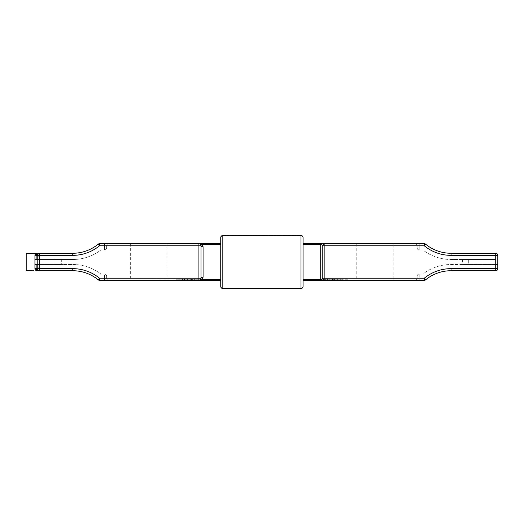 <?xml version="1.0" encoding="UTF-8"?>
<svg xmlns="http://www.w3.org/2000/svg" width="524" height="524" viewBox="0 0 524 524"><rect width="100%" height="100%" fill="white"/><g stroke="black" fill="none" stroke-linecap="round" stroke-linejoin="round"><path stroke-width="0.39" stroke-dasharray="2.62 1.97" d="M37.008 270.731L72.757 270.731A40.079 40.079 0 0 1 98.171 279.816A2.076 2.076 0 0 0 99.495 280.288L199.906 280.039L201 278.211L201 245.789A2.076 0.996 -0 0 0 203.076 246.784L203.076 277.216L202.395 279.351L198.917 280.288L220.742 280.288L220.742 279.351L220.742 280.288M324.873 280.288A2.076 2.076 0 0 1 322.797 278.211A2.076 2.076 0 0 0 324.873 280.288L424.302 280.288A2.076 2.076 0 0 0 425.619 279.816L424.302 278.211L425.619 279.816L424.302 278.211L324.873 278.211L324.873 280.288A2.076 2.076 0 0 1 322.797 278.211C322.849 278.768 322.155 279.148 320.714 279.351L303.049 279.351L303.049 244.649L303.049 280.288L320.714 280.288L318.847 280.288L320.714 280.288L320.714 243.712L324.873 243.712A2.076 2.076 0 0 0 322.797 245.789L322.797 278.211A2.076 2.076 0 0 0 324.873 280.288L320.714 280.288M36.136 259.504L38.206 259.504L38.206 255.352L36.13 255.352L37.008 255.352L37.008 259.504L34.931 259.504L61.328 259.504L61.328 264.496L55.092 264.496L61.328 264.496M61.328 259.504L34.931 259.504L34.931 264.496L55.092 264.496L34.931 264.496L37.008 264.496L37.008 268.648L38.206 268.648L38.206 264.496L36.136 264.496M204.95 279.253L200.718 279.253L204.95 279.253L204.95 280.288M220.742 262L220.742 279.351L202.395 279.351A2.076 0.996 33.2 0 0 200.659 279.351L198.917 280.288L182.476 280.288L199.1 280.288L175.848 280.288L198.917 280.288L198.917 278.211L99.495 278.211L98.171 279.816L99.495 278.211A42.156 42.156 0 0 0 72.757 268.648L35.966 268.648C35.737 269.906 34.538 270.6 32.37 270.731L26.2 270.731M175.848 279.253L200.718 279.253L175.848 279.253L175.848 280.288M167.012 243.712L130.64 243.712L167.012 243.712L167.012 280.288L130.64 280.288L167.012 280.288M130.64 243.712L130.64 280.288M220.742 279.351L220.742 261.673M347.943 279.253L318.847 279.253L347.943 279.253L347.943 280.288M318.847 279.253L318.847 280.288M393.151 243.712L356.779 243.712L393.151 243.712L393.151 280.288L356.779 280.288L393.151 280.288M356.779 243.712L356.779 280.288M182.476 279.253L199.1 279.253L182.476 279.253L182.476 280.288L182.476 279.253M108.717 280.288L104.558 280.288L108.717 280.288A2.076 2.076 0 0 1 106.634 278.211L106.634 276.135L106.634 278.211L104.558 278.211L104.558 274.052L104.558 278.211L99.495 278.211L106.634 278.211A2.076 2.076 0 0 0 108.717 280.288A2.076 2.076 0 0 1 106.634 278.211M37.008 264.496L72.757 264.496A46.315 46.315 0 0 1 100.398 273.646A2.076 2.076 0 0 0 101.636 274.052L104.558 274.052L101.636 274.052A2.076 2.076 0 0 1 100.398 273.646A46.315 46.315 0 0 0 72.757 264.496L38.206 264.496M37.008 259.504L72.757 259.504A46.315 46.315 0 0 0 100.398 250.354A2.076 2.076 0 0 1 101.636 249.948L104.558 249.948L104.558 245.789L104.558 249.948L101.636 249.948A2.076 2.076 0 0 0 100.398 250.354A46.315 46.315 0 0 1 72.757 259.504L38.206 259.504M26.2 253.269L32.37 253.269C34.538 253.4 35.737 254.094 35.966 255.352L72.757 255.352A42.156 42.156 0 0 0 99.495 245.789L98.171 244.184A40.079 40.079 0 0 1 72.757 253.269L37.008 253.269A2.076 2.076 0 0 0 34.931 255.352L34.931 268.648M37.008 270.351L37.008 268.648L72.757 268.648L72.757 270.731L39.3 270.731L72.757 270.731A40.079 40.079 0 0 1 98.171 279.816A40.079 40.079 0 0 0 72.757 270.731A40.079 40.079 0 0 1 98.171 279.816L99.495 278.211A42.156 42.156 0 0 0 72.757 268.648A42.156 42.156 0 0 1 99.495 278.211L99.495 280.288A2.076 2.076 0 0 1 98.171 279.816A40.079 40.079 0 0 0 72.757 270.731A40.079 40.079 0 0 1 98.171 279.816A2.076 2.076 0 0 0 99.495 280.288L99.495 278.211L99.495 280.288A2.076 2.076 0 0 1 98.171 279.816M35.966 255.352L35.966 268.648M202.395 244.649L198.917 243.712A2.076 2.076 0 0 1 201 245.789L199.906 243.961L200.659 244.649A2.076 0.996 -33.2 0 0 202.395 244.649L220.742 244.649L220.742 243.712L99.495 243.712A2.076 2.076 0 0 0 98.171 244.184A2.076 2.076 0 0 1 99.495 243.712A2.076 2.076 0 0 0 98.171 244.184A40.079 40.079 0 0 1 72.757 253.269A40.079 40.079 0 0 0 98.171 244.184A40.079 40.079 0 0 1 72.757 253.269A40.079 40.079 0 0 0 98.171 244.184A40.079 40.079 0 0 1 72.757 253.269L72.757 255.352L37.008 255.352L37.008 253.649M342.231 279.253L325.601 279.253L342.231 279.253L342.231 280.288L325.601 280.288L342.231 280.288L342.231 279.253M322.797 278.211L324.873 278.211L324.873 245.789L424.302 245.789A42.156 42.156 0 0 0 451.033 255.352L495.724 255.352L495.724 268.648L497.8 268.648L497.8 259.504L462.469 259.504L497.8 259.504L497.8 255.352L497.8 268.648L497.8 255.352A2.076 2.076 0 0 0 495.724 253.269L451.033 253.269A40.079 40.079 0 0 1 425.619 244.184L424.302 245.789L425.619 244.184A2.076 2.076 0 0 0 424.302 243.712L324.873 243.712A2.076 2.076 0 0 0 322.797 245.789C322.856 245.239 322.162 244.859 320.714 244.649L303.049 244.649L303.049 243.712L303.049 244.649M424.302 280.288A2.076 2.076 0 0 0 425.619 279.816A40.079 40.079 0 0 1 451.033 270.731A40.079 40.079 0 0 0 425.619 279.816A40.079 40.079 0 0 1 451.033 270.731A40.079 40.079 0 0 0 425.619 279.816A2.076 2.076 0 0 1 424.302 280.288L415.08 280.288L424.302 280.288L424.302 278.211A42.156 42.156 0 0 1 451.033 268.648A42.156 42.156 0 0 0 424.302 278.211L419.233 278.211L424.302 278.211L424.302 280.288L424.302 278.211A42.156 42.156 0 0 1 451.033 268.648L495.724 268.648L451.033 268.648L451.033 270.731L495.724 270.731L451.033 270.731L495.724 270.731L495.724 264.496L451.033 264.496A46.315 46.315 0 0 0 423.399 273.646A2.076 2.076 0 0 1 422.154 274.052L419.233 274.052L419.233 278.211L419.233 274.052L422.154 274.052A2.076 2.076 0 0 0 423.399 273.646A46.315 46.315 0 0 1 451.033 264.496L497.8 264.496L468.705 264.496L497.8 264.496L495.724 264.496L495.724 268.648L451.033 268.648L451.033 270.731L451.033 268.648M303.049 286.425L303.049 237.575A2.076 1.86 0 0 0 300.973 235.721L300.973 288.331L222.824 288.331A2.076 1.906 0 0 1 220.742 286.425L220.742 237.575A2.076 2.076 0 0 1 222.824 235.499L300.973 235.499L222.824 235.721A2.076 1.86 -0 0 0 220.742 237.575A2.076 2.076 0 0 1 222.824 235.499L222.824 288.501L300.973 288.331A2.076 1.906 -0 0 0 303.049 286.425M320.714 243.712L303.049 243.712M417.156 278.211L417.156 276.135L417.156 278.211L419.233 278.211L417.156 278.211A2.076 2.076 0 0 1 415.08 280.288A2.076 2.076 0 0 0 417.156 278.211A2.076 2.076 0 0 1 415.08 280.288M468.705 264.496L462.469 264.496L468.705 264.496L468.705 259.504L468.705 264.496M451.033 259.504L495.724 259.504L495.724 255.352L451.033 255.352A42.156 42.156 0 0 1 424.302 245.789L425.619 244.184A40.079 40.079 0 0 0 451.033 253.269A40.079 40.079 0 0 1 425.619 244.184A2.076 2.076 0 0 0 424.302 243.712A2.076 2.076 0 0 1 425.619 244.184A40.079 40.079 0 0 0 451.033 253.269A40.079 40.079 0 0 1 425.619 244.184A2.076 2.076 0 0 0 424.302 243.712A2.076 2.076 0 0 1 425.619 244.184A40.079 40.079 0 0 0 451.033 253.269L451.033 255.352L495.724 255.352L495.724 259.504L451.033 259.504A46.315 46.315 0 0 1 423.399 250.354A46.315 46.315 0 0 0 451.033 259.504M419.233 249.948L422.154 249.948A2.076 2.076 0 0 1 423.399 250.354A2.076 2.076 0 0 0 422.154 249.948L419.233 249.948C417.982 249.81 417.287 249.123 417.156 247.865L417.156 245.789L417.156 247.865C417.287 249.123 417.982 249.81 419.233 249.948L419.233 245.789L419.233 249.948M327.546 280.288L332.511 280.288L327.546 280.288L327.546 279.253L332.511 279.253L327.546 279.253L327.546 280.288L327.546 279.253M334.456 280.288L340.286 280.288L334.456 280.288L334.456 279.253L340.286 279.253L334.456 279.253L334.456 280.288M337.351 280.288L337.351 279.253L337.364 280.288M333.271 280.288L333.271 279.253M329.786 280.288L329.786 279.253M325.601 280.288L325.601 279.253M332.511 280.288L332.511 279.253L332.511 280.288M332.354 280.288L332.354 279.253M330.055 280.288L330.055 279.253M340.286 280.288L340.286 279.253L340.286 280.288M340.076 280.288L340.076 279.253M99.495 243.712L99.495 245.789A42.156 42.156 0 0 1 72.757 255.352A42.156 42.156 0 0 0 99.495 245.789L106.634 245.789L106.634 247.865L106.634 245.789A2.076 2.076 0 0 1 108.717 243.712A2.076 2.076 0 0 0 106.634 245.789L99.495 245.789L98.171 244.184A2.076 2.076 0 0 1 99.495 243.712L99.495 245.789L98.171 244.184A2.076 2.076 0 0 1 99.495 243.712L99.495 245.789L198.917 245.789L198.917 278.211L201 278.211A2.076 2.076 0 0 1 198.917 280.288A2.076 2.076 0 0 0 201 278.211A2.076 0.996 0 0 1 203.076 277.216M197.155 280.288L192.19 280.288L197.155 280.288L197.155 279.253L192.19 279.253L197.155 279.253L197.155 280.288L197.155 279.253M190.245 280.288L184.415 280.288L190.245 280.288L190.245 279.253L184.415 279.253L190.245 279.253L190.245 280.288M187.356 280.288L187.356 279.253M191.437 280.288L191.437 279.253M194.921 280.288L194.921 279.253M198.917 280.288L199.1 279.253M192.19 280.288L192.19 279.253L192.19 280.288M192.347 280.288L192.347 279.253M194.646 280.288L194.646 279.253M184.415 280.288L184.415 279.253L184.415 280.288M184.625 280.288L184.625 279.253M187.343 280.288L187.343 279.253M106.634 276.135C106.503 274.877 105.809 274.19 104.558 274.052C105.809 274.19 106.503 274.877 106.634 276.135M104.558 249.948C105.809 249.81 106.503 249.123 106.634 247.865C106.503 249.123 105.809 249.81 104.558 249.948M417.156 276.135C417.287 274.877 417.982 274.19 419.233 274.052C417.982 274.19 417.287 274.877 417.156 276.135M497.8 268.648A2.076 2.076 0 0 1 495.724 270.731L495.724 268.648L495.724 270.731A2.076 2.076 0 0 0 497.8 268.648L495.724 268.648L497.8 268.648A2.076 2.076 0 0 1 495.724 270.731M322.797 245.789A2.076 2.076 0 0 1 324.873 243.712A2.076 2.076 0 0 0 322.797 245.789L324.873 245.789L324.873 243.712M497.8 255.352A2.076 2.076 0 0 0 495.724 253.269L495.724 255.352L497.8 255.352L495.724 255.352L495.724 253.269L495.724 255.352L497.8 255.352A2.076 2.076 0 0 0 495.724 253.269M417.156 245.789A2.076 2.076 0 0 0 415.08 243.712A2.076 2.076 0 0 1 417.156 245.789L424.302 245.789L419.233 245.789L419.233 243.712L419.233 245.789L417.156 245.789A2.076 2.076 0 0 0 415.08 243.712M222.824 288.501A2.076 2.076 0 0 1 220.742 286.425A2.076 2.076 0 0 0 222.824 288.501M55.092 259.504L55.092 264.496L55.092 259.504M424.302 243.712L424.302 245.789A42.156 42.156 0 0 0 451.033 255.352L451.033 253.269L451.033 255.352M72.757 268.648L72.757 270.731L72.757 268.648L38.206 268.648L38.206 270.731M38.206 253.269L38.206 255.352L72.757 255.352L72.757 253.269L72.757 255.352M104.558 280.288L104.558 278.211L104.558 280.288M201 245.789L198.917 245.789L198.917 243.712A2.076 2.076 0 0 1 201 245.789M104.558 245.789L104.558 243.712L104.558 245.789M106.634 245.789A2.076 2.076 0 0 1 108.717 243.712M419.233 280.288L419.233 278.211L419.233 280.288M462.469 259.504L462.469 264.496M198.917 243.712L199.906 243.961L198.917 243.712"/><path stroke-width="0.79" d="M32.37 253.269L72.757 253.269A40.079 40.079 0 0 0 98.171 244.184L99.495 245.789A42.156 42.156 0 0 1 72.757 255.352L39.3 255.352L39.3 268.648L72.757 268.648A42.156 42.156 0 0 1 99.495 278.211L198.917 278.211L198.917 245.789L201 245.789L201 278.211A2.076 0.996 180 0 1 203.076 277.216L202.395 279.351L198.917 280.288L99.495 280.288A2.076 2.076 0 0 1 98.171 279.816A40.079 40.079 0 0 0 72.757 270.731L37.008 270.731A2.076 2.076 0 0 1 34.931 268.648L34.931 264.496L36.136 264.496L36.136 268.648L36.13 264.496M303.049 237.575L303.049 286.425A2.076 2.076 0 0 1 300.973 288.501L222.824 288.501A2.076 2.076 0 0 1 220.742 286.425L220.742 237.575A2.076 1.86 0 0 1 222.824 235.721L222.824 288.331L300.973 288.331A2.076 1.906 0 0 0 303.049 286.425A2.076 2.076 0 0 1 300.973 288.501A2.076 2.076 0 0 0 303.049 286.425A2.076 2.076 0 0 1 300.973 288.501L300.973 235.721A2.076 1.86 0 0 1 303.049 237.575A2.076 2.076 0 0 0 300.973 235.499A2.076 2.076 0 0 1 303.049 237.575M36.13 259.504L36.13 255.352L36.136 259.504L34.931 259.504L34.931 264.496M204.95 280.288L198.917 280.288L204.95 280.288M220.742 261.673L220.742 262M202.395 244.649L203.076 246.784L202.395 244.649L198.917 243.712L220.742 243.712L220.742 244.649L202.395 244.649A2.076 0.996 146.8 0 1 200.659 244.649L201 245.789A2.076 2.076 0 0 0 198.917 243.712L99.495 243.712A2.076 2.076 0 0 0 98.171 244.184A40.079 40.079 0 0 1 72.757 253.269L72.757 255.352M320.714 280.288L303.049 280.288L303.049 279.351L320.714 279.351L320.714 280.288L324.873 280.288L320.714 280.288L324.873 280.288L324.873 278.211L424.302 278.211L425.619 279.816A40.079 40.079 0 0 1 451.033 270.731A40.079 40.079 0 0 0 425.619 279.816A2.076 2.076 0 0 1 424.302 280.288L324.873 280.288A2.076 2.076 0 0 1 322.797 278.211L322.797 245.789L324.873 245.789L324.873 278.211L322.797 278.211A2.076 2.076 0 0 0 324.873 280.288M220.742 280.288L198.917 280.288A2.076 2.076 0 0 0 201 278.211L200.659 279.351A2.076 0.996 -146.8 0 1 202.395 279.351L220.742 279.351M32.37 270.731L26.2 270.731L26.2 253.269L37.008 253.269A2.076 2.076 0 0 0 34.931 255.352L36.13 255.352A2.076 2.07 -90 0 1 38.206 253.269A2.076 2.076 0 0 0 36.13 255.352L39.3 255.352L39.3 253.269A2.076 2.07 -90 0 0 37.224 255.352L37.224 268.648A2.076 2.07 90 0 0 39.3 270.731L38.206 270.731L39.3 270.731L39.3 268.648L36.13 268.648A2.076 2.07 90 0 0 38.206 270.731A2.076 2.076 0 0 1 36.13 268.648L34.931 268.648A2.076 2.076 0 0 0 37.008 270.731A2.076 2.076 0 0 1 34.931 268.648M451.033 255.352L451.033 253.269L495.724 253.269A2.076 2.076 0 0 1 497.8 255.352L497.8 268.648A2.076 2.076 0 0 1 495.724 270.731L451.033 270.731A40.079 40.079 0 0 0 425.619 279.816A2.076 2.076 0 0 1 424.302 280.288A2.076 2.076 0 0 0 425.619 279.816A40.079 40.079 0 0 1 451.033 270.731L451.033 268.648L495.724 268.648L495.724 255.352L451.033 255.352A42.156 42.156 0 0 1 424.302 245.789L425.619 244.184A40.079 40.079 0 0 0 451.033 253.269A40.079 40.079 0 0 1 425.619 244.184A2.076 2.076 0 0 0 424.302 243.712L424.302 245.789L324.873 245.789L324.873 243.712L320.714 243.712L320.714 244.649C322.155 244.852 322.849 245.232 322.797 245.789A2.076 2.076 0 0 1 324.873 243.712L424.302 243.712M222.824 235.499L300.973 235.721L222.824 235.499A2.076 2.076 0 0 0 220.742 237.575A2.076 2.076 0 0 1 222.824 235.499M303.049 243.712L320.714 243.712M34.931 259.504L34.931 255.352A2.076 2.076 0 0 1 37.008 253.269L37.008 253.649M98.171 279.816A2.076 2.076 0 0 0 99.495 280.288L99.495 278.211L98.171 279.816A40.079 40.079 0 0 0 72.757 270.731L72.757 268.648M303.049 244.649L320.714 244.649L320.714 279.351C322.162 279.141 322.856 278.761 322.797 278.211M495.724 270.731A2.076 2.076 0 0 0 497.8 268.648A2.076 2.076 0 0 1 495.724 270.731L495.724 268.648L497.8 268.648M495.724 253.269A2.076 2.076 0 0 1 497.8 255.352L495.724 255.352L495.724 253.269A2.076 2.076 0 0 1 497.8 255.352M220.742 286.425A2.076 1.906 0 0 0 222.824 288.331L222.824 288.501A2.076 2.076 0 0 1 220.742 286.425M99.495 243.712L99.495 245.789L198.917 245.789L198.917 243.712A2.076 2.076 0 0 1 201 245.789A2.076 0.996 180 0 0 203.076 246.784L203.076 277.216M424.302 280.288L424.302 278.211A42.156 42.156 0 0 1 451.033 268.648M37.008 270.351L37.008 270.731M198.917 280.288A2.076 2.076 0 0 0 201 278.211L198.917 278.211L198.917 280.288L199.906 280.039L198.917 280.288M324.873 243.712A2.076 2.076 0 0 0 322.797 245.789"/></g></svg>
